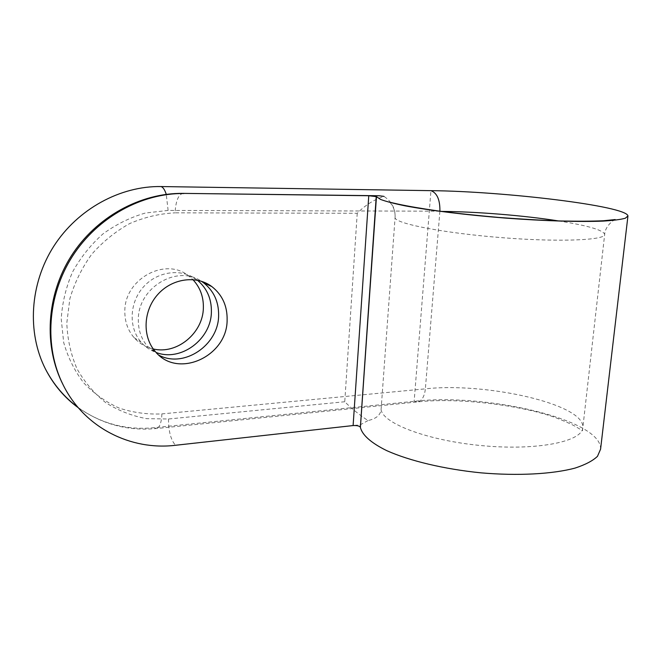 <?xml version="1.0" encoding="UTF-8"?>
<svg xmlns="http://www.w3.org/2000/svg" width="661" height="661" viewBox="0 0 661 661"><rect width="100%" height="100%" fill="white"/><g stroke="black" fill="none" stroke-linecap="round" stroke-linejoin="round"><path stroke-width="0.5" stroke-dasharray="3.31 2.48" d="M197.408 280.214L196.325 279.388C181.188 268.069 157.277 271.2 143.33 287.064C129.234 302.796 128.424 327.881 141.231 342.324C145.362 347.008 150.336 350.396 156.161 352.495M159.037 355.263L147.692 346.554C141.33 339.06 138.207 330.07 138.323 319.594C137.918 287.576 177.355 264.342 201.275 281.206M600.576 449.183C602.237 419.479 485.348 392.824 414.141 401.326L154.046 427.7C126.441 430.361 101.191 423.701 78.287 407.738M153.253 348.95C145.668 347.24 139.273 343.464 134.067 337.631C127.829 330.31 124.755 321.56 124.838 311.372C124.293 279.016 165.415 256.815 188.41 275.72L192.863 279.586M357.229 213.288L344.753 401.748C351.495 408.481 359.254 414.761 368.02 420.57C376.117 418.768 380.472 415.108 381.083 409.597L395.121 216.932C395.261 208.223 391.527 201.374 383.942 196.375C374.134 199.531 365.227 205.174 357.229 213.288L175.049 212.842C175.76 201.027 178.379 194.549 182.907 193.384L183.18 193.384M368.02 420.57L360.361 424.75L353.106 425.56M439.896 211.206L168.117 210.421L145.42 213.024C130.333 217.362 116.187 224.319 103 233.887C90.731 244.801 80.576 257.509 72.545 272.01C65.993 287.196 62.217 302.862 61.225 319.007L63.687 342.489C67.943 357.502 74.635 370.978 83.757 382.909C94.052 393.659 105.851 402.053 119.17 408.085C133.026 412.629 147.279 414.563 161.92 413.902L425.37 388.85L439.879 211.404L441.507 211.413M344.753 401.748L168.497 419L146.519 418.644C132.026 415.959 118.501 410.679 105.942 402.813C94.267 393.551 84.625 382.223 77.031 368.855C70.867 354.552 67.463 339.291 66.802 323.08L69.851 298.789C74.569 282.776 81.848 267.953 91.689 254.32C102.777 241.752 115.452 231.499 129.713 223.558C144.536 217.18 159.64 213.602 175.049 212.842M381.083 409.597C382.835 423.594 428.642 440.986 483.596 445.795C538.575 450.761 583.291 441.251 582.812 427.188C584.208 403.945 485.471 382.099 425.37 388.85C424.511 396.393 421.974 400.748 417.769 401.896L414.141 401.326L430.947 190.657M558.405 220.914C587.274 225.467 602.708 229.912 604.691 234.242C606.203 240.166 560.528 242.248 503.195 237.77C445.894 233.358 397.558 224.062 395.138 218.138M360.377 427.204L360.361 424.75M168.497 419C168.547 431.459 170.902 440.218 175.553 445.274M168.117 210.421L166.25 194.351M161.92 413.902C161.474 422.503 159.739 427.37 156.698 428.502L154.046 427.7M77.981 407.383C101.802 424.279 128.044 431.319 156.698 428.502L417.769 401.896C459.593 397.228 523.958 405.73 556.504 418.016C565.948 421.751 572.376 424.626 575.772 426.642L582.506 430.675L604.691 234.242C605.22 225.434 614.895 219.113 615.193 219.568M134.067 337.631L141.231 342.324M188.41 275.72L196.325 279.388M147.692 346.554L155.294 351.528M378.199 195.73L379.05 195.739M390.023 202.266L391.552 204.588C391.659 204.637 395.278 209.215 395.121 216.932"/><path stroke-width="0.99" d="M156.161 352.495C180.841 362.121 211.198 339.291 211.388 311.984C211.636 298.871 206.976 288.279 197.408 280.214M201.275 281.206L203.448 282.685C213.809 290.832 218.865 301.829 218.617 315.677C218.477 345.009 184.146 368.524 159.037 355.263M183.956 193.524C142.024 192.954 97.588 217.023 72.371 256.402C47.22 295.798 44.014 346.827 63.159 384.917C43.337 346.298 46.328 295.203 71.214 256.038C96.167 216.882 140.421 192.88 182.907 193.384L368.764 195.739L376.423 196.648L380.579 199.44C385.991 201.465 394.212 203.613 405.234 205.868C429.427 210.421 466.269 214.982 505.021 218.056C543.747 220.972 580.052 222.055 603.039 221.105C613.4 220.468 620.836 219.51 625.331 218.221L627.95 215.957C627.033 205.984 504.203 191.343 430.947 190.657L161.044 186.551C120.566 185.873 77.915 208.702 53.822 246.181C29.795 283.676 26.87 332.367 45.411 368.945C53.508 384.454 64.365 397.261 77.981 407.383M63.159 384.917C84.335 427.841 130.895 450.736 175.553 445.274L353.106 425.56C356.998 425.395 359.427 425.94 360.377 427.204L360.394 427.353C362.104 434.864 371.003 442.961 386.842 450.686C409.473 460.833 444.209 469.178 481.026 472.846C517.836 476.027 552.687 474.127 575.186 468.046C585.382 464.7 592.818 460.791 597.486 456.313L600.576 449.183L627.9 216.362M227.12 320.023C227.334 356.337 177.677 379.373 155.294 351.528C142.231 336.738 143.131 310.918 157.607 294.674C171.934 278.298 196.408 274.993 211.834 286.577C222.303 294.823 227.401 305.977 227.12 320.023M78.287 407.738C64.472 397.674 53.516 384.743 45.411 368.945M192.863 279.586C200.126 287.353 203.629 296.789 203.365 307.877C203.117 332.962 176.999 354.808 153.253 348.95M383.942 196.375L379.001 195.739L368.764 195.739L353.106 425.56M441.507 211.413C476.11 211.619 523.429 215.436 558.405 220.914M376.423 196.648L360.377 427.204L376.283 195.821M439.896 211.206C440.094 199.845 437.111 192.995 430.947 190.657M166.25 194.351C164.845 189.864 163.102 187.261 161.044 186.551M360.394 427.353L376.456 196.697M203.448 282.685L211.834 286.577M183.18 193.384L378.199 195.73M615.193 219.568L603.476 220.749C592.264 221.27 577.962 221.344 560.569 220.981C541.665 220.311 521.066 219.138 498.774 217.444C476.622 215.494 456.404 213.329 438.103 210.958C421.412 208.546 408.052 206.257 398.013 204.092L390.023 202.266"/></g></svg>
